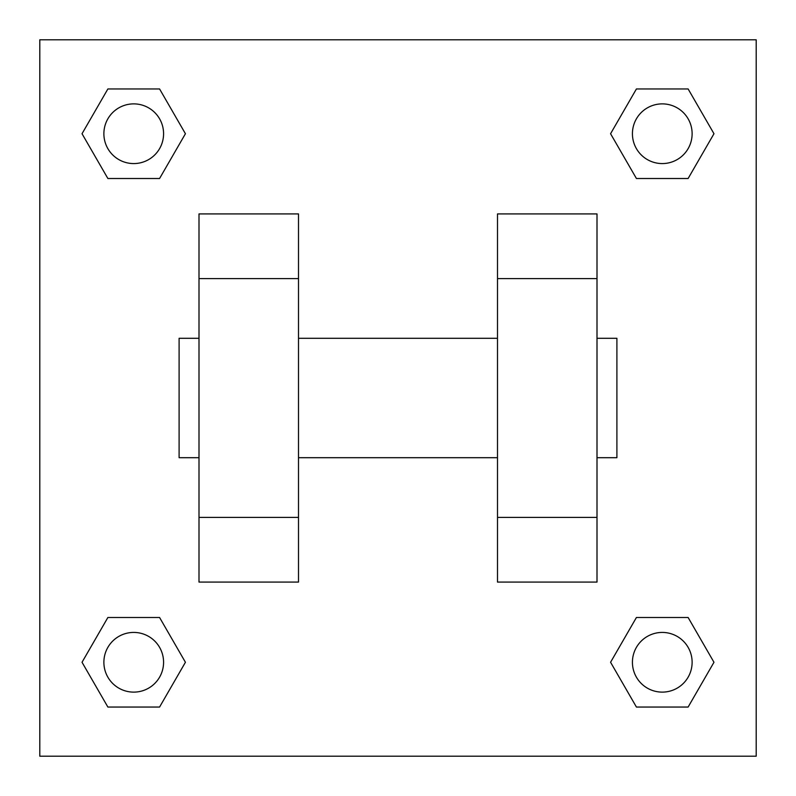 <?xml version="1.0" encoding="UTF-8"?>
<svg xmlns="http://www.w3.org/2000/svg" width="796" height="796" viewBox="0 0 796 796"><rect width="100%" height="100%" fill="white"/><g stroke="black" fill="none" stroke-linecap="round" stroke-linejoin="round"><path stroke-width="1.19" d="M185.428 133.728L159.578 178.503L107.878 178.503L82.028 133.728L107.878 88.953L159.578 88.953L185.428 133.728L159.578 178.503L140.574 178.503M140.574 617.497L159.578 617.497L185.428 662.272L159.578 707.047L107.878 707.047L82.028 662.272L107.878 617.497L159.578 617.497M655.426 178.503L636.422 178.503L610.572 133.728L636.422 88.953L688.122 88.953L713.972 133.728L688.122 178.503L636.422 178.503M610.572 662.272L636.422 617.497L688.122 617.497L713.972 662.272L688.122 707.047L636.422 707.047L610.572 662.272L636.422 617.497L655.426 617.497M39.8 39.8L756.2 39.8L756.2 756.2L39.8 756.2L39.8 39.8M199 278.6L199 582.075L298.5 582.075L298.5 213.925L199 213.925L199 278.6L298.5 278.6M497.5 278.6L497.5 582.075L597 582.075L597 213.925L497.5 213.925L497.5 278.6L597 278.6M597 457.7L616.9 457.7L616.9 338.3L597 338.3M199 338.3L179.1 338.3L179.1 457.7L199 457.7M199 517.4L298.5 517.4M497.5 517.4L597 517.4M199 582.075L298.5 582.075M497.5 582.075L597 582.075M688.122 707.047L636.422 707.047L688.122 707.047L713.972 662.272M636.422 617.497L688.122 617.497L636.422 617.497M692.122 662.272A29.85 29.85 0 0 0 647.347 636.422A29.85 29.85 0 0 0 647.347 688.122A29.85 29.85 0 0 0 692.122 662.272M82.028 662.272L107.878 617.497M159.578 707.047L107.878 707.047L159.578 707.047L185.428 662.272M163.578 662.272A29.85 29.85 0 0 0 118.803 636.422A29.85 29.85 0 0 0 118.803 688.122A29.85 29.85 0 0 0 163.578 662.272M610.572 133.728L636.422 88.953L688.122 88.953L636.422 88.953M713.972 133.728L688.122 178.503M692.122 133.728A29.85 29.85 0 0 0 647.347 107.878A29.85 29.85 0 0 0 647.347 159.578A29.85 29.85 0 0 0 692.122 133.728M82.028 133.728L107.878 88.953L159.578 88.953L107.878 88.953M159.578 178.503L107.878 178.503L159.578 178.503M163.578 133.728A29.85 29.85 0 0 0 118.803 107.878A29.85 29.85 0 0 0 118.803 159.578A29.85 29.85 0 0 0 163.578 133.728M298.5 457.7L497.5 457.7M298.5 338.3L497.5 338.3"/></g></svg>

